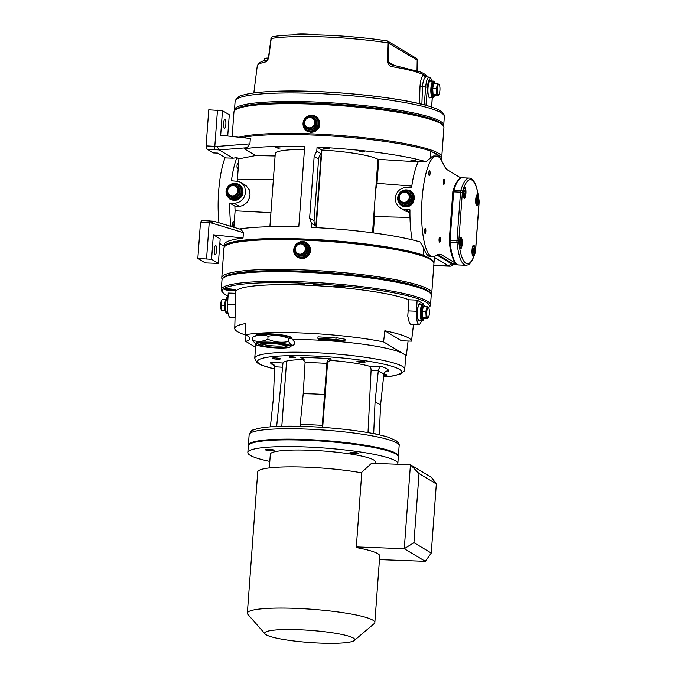 <?xml version="1.0" encoding="UTF-8"?>
<svg xmlns="http://www.w3.org/2000/svg" width="677" height="677" viewBox="0 0 677 677"><rect width="100%" height="100%" fill="white"/><g stroke="black" fill="none" stroke-linecap="round" stroke-linejoin="round"><path stroke-width="1.02" d="M341.877 286.523L337.095 286.456L341.877 286.523M339.169 286.82L339.211 286.159M464.642 195.128L463.999 194.748L463.838 192.319L464.329 190.288L464.972 190.669L465.133 193.097L464.642 195.128M463.889 193.047L465.133 193.097M464.244 190.643L464.972 190.669M460.944 245.582L460.292 245.192L460.622 240.733L461.265 241.122L461.426 243.542L460.944 245.582M460.182 243.492L461.426 243.542M460.538 241.088L461.265 241.122M443.486 125.973A104.901 14.115 -175.8 0 0 443.714 125.186A104.901 14.115 -175.8 0 0 340.125 103.429A104.901 14.115 -175.8 0 0 234.479 109.818A104.901 14.115 -175.8 0 0 234.479 110.114L234.707 110.495M430.386 97.53A8.649 2.209 -87.9 0 1 429.159 97.547A8.649 2.209 -87.9 0 1 428.507 83.855A8.649 2.209 -87.9 0 1 429.777 80.885A8.649 2.209 -87.9 0 1 431.004 80.995M421.881 104.292L422.499 86.817C422.888 81.452 423.98 78.185 425.774 77.009A2.259 2.124 60 0 1 423.709 74.851C421.712 76.264 420.476 80.148 420.002 86.495L419.401 103.691M425.943 76.704A2.259 1.972 158.1 0 1 425.918 76.171L423.709 74.851A85.412 11.492 4.2 0 0 392.77 66.761C389.918 66.448 388.133 64.738 387.405 61.649L388.403 61.903L388.92 43.116A2.259 2.158 -59 0 0 387.202 40.958M426.121 76.78L425.918 76.171A85.412 11.492 4.2 0 1 426.722 76.865M386.897 40.925A2.259 1.151 98.8 0 1 387.083 40.925A2.259 1.151 98.8 0 1 387.913 42.863L387.405 61.649M253.824 92.952L257.235 66.092A85.412 11.492 4.2 0 1 265.206 61.988C266.713 61.835 267.906 60.245 268.777 57.206L271.232 38.487A2.259 1.955 -99.3 0 1 272.806 36.676A2.259 2.259 0 0 0 270.935 38.606L271.232 38.487A84.193 11.331 4.2 0 1 387.913 42.863L417.26 60.151A2.259 2.259 0 0 0 416.169 58.18A2.259 2.158 121 0 1 417.193 60.075L417.015 70.636M265.206 61.988A2.259 2.031 -102.3 0 1 266.755 60.177L266.755 60.177A2.259 2.031 -102.3 0 1 266.763 60.177M389.994 64.146L391.814 64.806A2.259 1.303 99.7 0 0 391.594 64.797L389.994 64.146L388.403 61.903L393.828 65.161M427.246 76.916L424.792 74.191L421.06 72.177L391.814 64.806A2.259 1.303 99.7 0 1 392.77 66.761M439.982 156.573L432.417 152.029A104.148 14.014 4.2 0 1 439.982 156.573L441.565 157.521L441.362 160.322M316.057 116.495A8.649 8.276 -59 0 0 312.537 115.471M304.608 128.689A8.649 8.276 -59 0 0 307.163 131.313M441.624 157.724A105.282 14.166 -175.8 0 0 441.742 157.166A105.282 14.166 -175.8 0 0 310.684 133.818A105.282 14.166 -175.8 0 0 238.989 137.228M232.143 136.475L233.937 112.027A105.282 14.166 4.2 0 1 235.046 110.173A105.282 14.166 4.2 0 1 312.867 104.097A105.282 14.166 4.2 0 1 443.096 125.457A105.282 14.166 4.2 0 1 443.926 127.445L441.742 157.166M308.78 115.792L312.046 115.242L314.348 115.665L317.784 117.959L319.857 122.782L319.087 127.158L316.514 130.433L314.407 131.668L310.794 132.337L306.393 130.822L304.675 129.079L303.414 126.404M443.096 125.457L442.064 124.28A104.148 14.014 -175.8 0 0 313.231 103.149A104.148 14.014 -175.8 0 0 236.248 109.166L235.046 110.173M432.417 152.029L430.834 151.081A105.282 14.166 -175.8 0 0 336.257 136.339A105.282 14.166 -175.8 0 0 242.138 137.575M441.497 160.567L441.658 158.283A105.282 14.166 -175.8 0 0 441.565 157.521M433.111 261.449L432.07 260.273A104.148 14.014 -175.8 0 0 424.775 256.067A104.148 14.014 4.2 0 0 315.973 239.734A104.148 14.014 4.2 0 0 226.262 245.159L225.06 246.174A105.282 14.166 4.2 0 1 329.978 241.604A105.282 14.166 4.2 0 1 433.111 261.449A105.282 14.166 4.2 0 1 433.94 263.438L431.757 293.166A105.282 14.166 -175.8 0 0 327.795 271.325A105.282 14.166 -175.8 0 0 221.768 277.748A105.282 14.166 -175.8 0 0 222.2 279.22M295.333 255.026A8.649 8.276 -59 0 0 297.88 257.649M306.783 242.823A8.649 8.276 -59 0 0 303.262 241.807M223.943 248.087A105.282 14.166 4.2 0 1 223.952 248.019A105.282 14.166 4.2 0 1 225.06 246.174M431.105 294.563A105.282 14.166 -175.8 0 0 431.757 293.166M299.505 242.129L302.771 241.579L305.065 242.002L308.509 244.295L310.574 249.111L309.812 253.486L307.231 256.769L305.132 258.005L301.519 258.673L297.118 257.158L295.4 255.415L294.14 252.741M222.995 278.239A104.148 14.014 4.2 0 1 327.71 272.594A104.148 14.014 4.2 0 1 430.47 293.471M221.269 289.663L221.98 279.999A104.901 14.115 4.2 0 1 223.088 278.162L224.282 277.147A103.776 13.963 4.2 0 1 327.702 272.645A103.776 13.963 4.2 0 1 429.353 292.21L430.386 293.386A104.901 14.115 4.2 0 1 431.215 295.367L430.513 305.031A104.901 14.115 -175.8 0 0 326.923 283.265A104.901 14.115 -175.8 0 0 221.269 289.663A104.901 14.115 -175.8 0 0 222.098 291.643L223.131 292.819A103.776 13.963 4.2 0 1 325.417 284.433A103.776 13.963 4.2 0 1 428.575 307.527M432.4 260.645L433.932 261.559A105.282 14.166 4.2 0 1 434.025 262.321A105.282 14.166 4.2 0 1 433.898 262.879M224.544 246.69L224.121 246.436A105.282 14.166 4.2 0 1 307.383 239.159A105.282 14.166 4.2 0 1 423.193 255.119L424.775 256.067M278.357 148.178L275.243 147.628L280.236 147.992L278.357 148.178M413.808 160.559L410.702 160.009L415.686 160.373L413.808 160.559M362.677 152.029L359.563 151.47L361.442 151.284L364.548 151.843L362.677 152.029M325.747 148.263L329.496 148.932L323.496 148.491L325.747 148.263M315.761 284.255L319.51 284.924L313.51 284.484L315.761 284.255M433.932 261.559L434.304 256.414M224.121 246.436L224.29 244.211A105.282 14.166 4.2 0 1 243.018 238.059L243.415 232.685L241.071 229.486L214.017 221.277L211.275 222.928L243.415 232.685M423.193 255.119L423.717 248.044A50.386 12.871 92.1 0 0 430.496 256.668L432.679 256.752A50.386 12.871 -87.9 0 1 421.703 205.918A50.386 12.871 -87.9 0 1 436.445 156.057A50.386 12.871 -87.9 0 1 441.573 160.72L442.834 162.903A58.654 14.987 92.1 0 0 447.878 170.164L461.003 178.043M430.834 151.081L430.318 158.156L425.96 161.685A105.282 14.166 4.2 0 0 317.064 147.137L316.768 151.123L321.169 153.764A7.523 7.202 -59 0 0 318.605 158.985L314.069 220.668L309.634 218.002L311.462 223.418L311.166 227.396A105.282 14.166 -175.8 0 1 420.062 241.943L423.717 248.044M309.634 218.002L314.162 156.328L318.605 158.985M316.768 151.123L314.162 156.328M227.717 135.992L229.283 114.768L222.479 110.69L220.677 135.214L250.329 138.472L249.931 143.846L216.894 146.435L206.104 145.885L207.035 149.126L213.365 152.926L217.723 153.087L225.779 157.919L232.981 158.19L236.942 157.656A50.386 12.871 92.1 0 0 231.416 180.784L238.499 181.402L241.088 182.629L243.441 184.838L244.812 187.292L245.539 192.31C244.499 199.123 240.699 202.761 234.14 203.235L229.782 203.075A50.386 12.871 92.1 0 0 230.967 226.423M275.09 155.964L255.551 155.541L244.439 148.872L247.071 147.73L249.931 143.846M244.439 148.872A105.282 14.166 4.2 0 1 304.675 146.655L298.785 226.913A105.282 14.166 -175.8 0 0 239.43 228.995M235.105 183.459L239.235 184.576L241.393 186.513L242.501 188.553L243.001 192.217L241.393 196.804L237.585 199.943L233.557 200.51L229.215 198.598L226.753 195.018M236.104 183.611A8.649 8.276 121 0 1 239.336 184.635M230.442 199.461A8.649 8.276 121 0 1 228.014 197.092M225.179 157.563A50.386 12.871 92.1 0 0 218.967 222.784M405.955 189.907L410.694 190.99L412.852 192.928L413.96 194.976L414.459 198.632L412.852 203.227L409.043 206.367L405.015 206.925L402.722 206.299L400.014 204.386L397.814 199.817M407.258 190A8.649 8.276 121 0 1 410.795 191.049M401.901 205.884A8.649 8.276 121 0 1 399.312 203.252M456.526 263.802A42.863 10.95 -87.9 0 1 456.45 263.759L441.658 254.882A58.654 14.987 92.1 0 0 439.593 254.239A58.654 14.987 92.1 0 0 436.005 255.745L434.558 256.287A50.386 12.871 -87.9 0 1 432.679 256.752M436.445 156.057L434.262 155.972A50.386 12.871 92.1 0 0 430.318 158.156M425.96 161.685L418.496 161.405A50.386 12.871 92.1 0 0 411.599 187.529L407.241 187.36C400.462 187.707 396.451 191.227 395.207 197.912L396.062 202.998L398.364 206.426L405.337 211.012L409.94 212.586M412.225 239.844A50.386 12.871 92.1 0 1 409.957 209.819L402.84 209.176L400.547 208.144M216.581 250.693A4.511 1.151 -87.9 0 1 215.294 254.527A4.511 1.151 -87.9 0 1 214.304 249.974A4.511 1.151 -87.9 0 1 215.624 245.514A4.511 1.151 -87.9 0 1 216.581 250.693M225.856 124.356A4.511 1.151 -87.9 0 1 224.569 128.19A4.511 1.151 -87.9 0 1 223.588 123.646A4.511 1.151 -87.9 0 1 224.908 119.177A4.511 1.151 -87.9 0 1 225.856 124.356M232.778 223.41A2.496 0.635 -87.9 0 1 233.489 221.277A2.496 0.635 -87.9 0 1 234.03 223.799A2.496 0.635 -87.9 0 1 233.303 226.279A2.496 0.635 -87.9 0 1 232.778 223.41M237.018 165.603A2.496 0.635 -87.9 0 1 237.729 163.479A2.496 0.635 -87.9 0 1 238.279 166A2.496 0.635 -87.9 0 1 237.542 168.471A2.496 0.635 -87.9 0 1 237.018 165.603M425.816 231.331A2.496 0.635 -87.9 0 1 425.105 233.455A2.496 0.635 -87.9 0 1 424.581 230.586A2.496 0.635 -87.9 0 1 425.291 228.462A2.496 0.635 -87.9 0 1 425.816 231.331M439.06 239.277A2.496 0.635 -87.9 0 1 439.771 237.153A2.496 0.635 -87.9 0 1 440.312 239.675A2.496 0.635 -87.9 0 1 439.585 242.146A2.496 0.635 -87.9 0 1 439.06 239.277M443.308 181.47A2.496 0.635 -87.9 0 1 444.019 179.346A2.496 0.635 -87.9 0 1 444.561 181.868A2.496 0.635 -87.9 0 1 443.833 184.339A2.496 0.635 -87.9 0 1 443.308 181.47M430.064 173.524A2.496 0.635 -87.9 0 1 429.345 175.656A2.496 0.635 -87.9 0 1 428.82 172.787A2.496 0.635 -87.9 0 1 429.54 170.655A2.496 0.635 -87.9 0 1 430.064 173.524M197.836 258.445L205.283 262.913L218.366 263.404L211.562 259.316L197.836 258.445L200.485 222.378L211.275 222.928M214.017 221.277L201.797 220.474L200.485 222.378M222.479 110.69L208.753 109.818L206.104 145.885M232.981 158.19L219.196 149.922L247.071 147.73M207.035 149.126L219.196 149.922M209.345 220.753L206.561 258.766M409.991 217.427L374.559 216.564A34.942 8.928 -87.9 0 1 374.356 208.067L375.617 190.855A34.942 8.928 -87.9 0 1 377.004 183.306L411.802 186.09M373.357 232.93L374.559 216.564M418.259 161.871L377.935 159.332A52.29 7.032 -175.8 0 0 321.871 150.023L316.167 227.65M377.004 183.306L378.731 159.806M243.018 238.059L213.365 234.801L220.169 238.879L218.366 263.404M219.822 243.576L224.146 246.166M213.365 234.801L211.562 259.316M217.469 110.139L214.584 149.414M216.894 146.435L219.263 149.905M270.927 212.654L235.105 210.809L233.895 227.311M236.942 157.656L238.922 158.841L237.382 179.811L273.364 179.54M238.922 158.841L255.551 155.541M240.69 182.375L245.996 185.583L249.271 189.797L250.05 194.189L249.449 197.972L247.088 202.389L243.398 205.3L240.699 206.121L234.885 206.138A30.634 7.828 92.1 0 0 235.105 210.809M237.382 179.811A30.634 7.828 92.1 0 0 237.085 181.072M234.885 206.138L229.782 203.075M454.58 264.106L451.652 265.722A45.122 11.526 -87.9 0 1 449.875 266.188A45.122 11.526 -87.9 0 1 448.292 265.689L434.389 257.345M304.472 149.448A52.29 7.032 -175.8 0 0 275.268 153.611L269.895 226.744M317.064 147.137L321.871 150.023M321.169 153.764L315.863 226.059L311.462 223.418M314.069 220.668A7.523 7.202 -59 0 0 315.863 226.059M453.912 190.178L453.632 191.887L460.529 192.141L456.967 240.69A3.004 0.77 92.1 0 0 456.983 242.586A1.506 0.711 -6 0 0 458.803 241.917L458.794 240.97L450.061 240.437L450.087 242.324L456.983 242.586A43.616 11.145 92.1 0 0 465.869 265.257L458.964 264.995A43.616 11.145 -87.9 0 1 456.078 263.336L455.113 262.211A42.49 10.857 -87.9 0 1 449.206 241.181L452.862 191.396A42.49 10.857 -87.9 0 1 458.177 180.31L459.226 179.261A43.616 11.145 -87.9 0 1 462.23 177.823L469.127 178.085A43.616 11.145 92.1 0 0 460.817 190.44L453.912 190.178A43.616 11.145 -87.9 0 1 459.226 179.261M294.597 34.882A17.653 2.378 4.2 0 1 309.761 34.747M292.811 34.942A17.484 2.353 4.2 0 1 317.09 34.865M473.832 245.167A5.636 1.439 -87.9 0 1 474.839 251.175A5.636 1.439 -87.9 0 1 473.215 256.371A5.636 1.439 -87.9 0 1 471.979 250.685A5.636 1.439 -87.9 0 1 473.629 245.099A5.636 1.439 -87.9 0 1 473.832 245.167M464.896 187.131A5.636 1.439 -87.9 0 1 465.911 193.148A5.636 1.439 -87.9 0 1 464.278 198.344A5.636 1.439 -87.9 0 1 463.043 192.657A5.636 1.439 -87.9 0 1 464.693 187.072A5.636 1.439 -87.9 0 1 464.896 187.131M461.189 237.585A5.636 1.439 -87.9 0 1 462.205 243.593A5.636 1.439 -87.9 0 1 460.572 248.789A5.636 1.439 -87.9 0 1 459.344 243.102A5.636 1.439 -87.9 0 1 460.995 237.517A5.636 1.439 -87.9 0 1 461.189 237.585M477.53 194.714A5.636 1.439 -87.9 0 1 478.546 200.73A5.636 1.439 -87.9 0 1 476.913 205.926A5.636 1.439 -87.9 0 1 475.686 200.24A5.636 1.439 -87.9 0 1 477.336 194.654A5.636 1.439 -87.9 0 1 477.53 194.714M449.883 241.384L449.206 241.181M456.078 263.336A43.616 11.145 -87.9 0 1 450.087 242.324M452.862 191.396L453.59 190.973M450.061 240.437L453.632 191.887M472.774 250.346L473.257 248.315L473.908 248.704L473.578 253.164L472.935 252.775L472.774 250.346M473.172 248.671L473.908 248.704M472.825 251.074L474.061 251.125M476.481 199.901L476.963 197.87L477.607 198.251L477.285 202.711L476.633 202.33L476.481 199.901M476.879 198.226L477.607 198.251M476.523 200.629L477.767 200.68M317.877 338.339A99.265 13.354 4.2 0 1 335.868 339.541L344.948 340.726L335.547 340.328A93.248 12.55 -175.8 0 0 318.647 339.194L317.877 338.339L317.987 336.85A99.265 13.354 4.2 0 1 335.978 338.051L335.868 339.541M335.978 338.051L336.004 339.194M336.114 337.713L345.058 339.245L344.948 340.726M235.054 317.716L230.112 317.352A12.034 3.072 -87.9 0 1 227.574 304.168L228.242 293.056L235.765 293.293M419.825 320.686A8.649 2.209 -87.9 0 1 418.598 320.712A8.649 2.209 -87.9 0 1 417.294 315.076A8.649 2.209 -87.9 0 1 417.354 311.115A8.649 2.209 -87.9 0 1 419.224 304.041A8.649 2.209 -87.9 0 1 420.442 304.159M421.416 320.746A12.034 3.072 -87.9 0 1 419.071 324.427L410.821 324.41L409.424 323.141L407.774 316.117L408.9 299.776L417.134 300.123L423.379 303.863L423.328 304.43M419.071 324.427A12.034 3.072 -87.9 0 1 416.473 311.234L417.134 300.123M245.937 335.132A88.628 11.924 4.2 0 1 234.741 328.455A88.628 11.924 4.2 0 1 245.827 323.504L245.539 334.692A88.137 11.856 4.2 0 1 383.588 341.91L384.849 330.765A88.628 11.924 4.2 0 1 411.523 341.14L413.512 324.418M408.087 341.013L406.344 355.569A88.137 11.856 4.2 0 1 405.557 355.84A75.198 10.121 4.2 0 0 403.348 353.766L383.588 341.91M408.9 299.776A90.236 12.144 -175.8 0 0 308.357 285.262A90.236 12.144 -175.8 0 0 235.808 291.922L234.741 328.455M302.568 284.518A3.148 0.423 4.2 0 1 298.65 283.824A3.148 0.423 4.2 0 1 301.011 283.578A3.148 0.423 4.2 0 1 304.929 284.281A3.148 0.423 4.2 0 1 302.568 284.518M338.085 285.652A5.636 0.762 4.2 0 1 345.109 286.904A5.636 0.762 4.2 0 1 339.431 287.251A5.636 0.762 4.2 0 1 333.863 286.075A5.636 0.762 4.2 0 1 338.085 285.652M228.631 288.867A5.636 0.762 4.2 0 1 235.655 290.12A5.636 0.762 4.2 0 1 229.977 290.458A5.636 0.762 4.2 0 1 224.4 289.291A5.636 0.762 4.2 0 1 228.631 288.867M383.529 377.055L392.567 376.023L400.733 373.873L404.101 371.208L404.761 369.185A75.198 10.121 -175.8 0 0 402.417 366.401A75.198 10.121 -175.8 0 0 320.746 352.962A75.198 10.121 -175.8 0 0 254.764 358.175L255.694 345.541A75.198 10.121 4.2 0 1 256.041 344.686M292.879 339.558A75.198 10.121 4.2 0 1 403.348 353.766L406.344 355.569M245.539 334.692L247.799 336.054A68.428 9.207 4.2 0 1 249.931 338.534A68.428 9.207 4.2 0 1 245.768 341.377L255.567 347.25M291.254 338.204L291.288 337.747A17.67 2.378 -175.8 0 0 269.285 333.829A17.67 2.378 -175.8 0 0 256.041 335.157L256.008 335.614M411.523 341.14L401.52 340.768L384.849 330.765M245.768 341.377L245.946 334.937M223.088 278.162A104.901 14.115 4.2 0 1 327.634 273.61A104.901 14.115 4.2 0 1 430.386 293.386M228.064 296.018A103.776 13.963 4.2 0 1 223.131 292.819M428.592 307.553L429.396 306.867A104.901 14.115 -175.8 0 0 430.513 305.031M227.506 289.434L232.549 289.968L227.506 289.434M228.259 289.384L228.225 289.824M230.798 289.468L230.747 290.094M255.5 343.781L252.377 340.142C257.37 342.063 262.524 341.758 267.847 339.211C274.634 342.207 281.59 342.968 288.698 341.496C290.331 344.813 292.117 345.888 294.072 344.72L294.292 341.792L291.829 338.585L288.918 338.559C282.131 335.564 275.184 334.802 268.067 336.274C263.074 334.345 257.912 334.658 252.589 337.205L256.524 335.377A17.67 2.378 -175.8 0 1 269.234 334.565A17.67 2.378 -175.8 0 1 290.78 337.891L291.829 338.585M252.377 340.142L252.589 337.205M290.56 346.362L294.072 344.72M290.425 346.734L290.645 346.125A17.653 2.378 -175.8 0 0 268.684 342.122A17.653 2.378 -175.8 0 0 255.457 343.544L255.576 344.17A17.484 2.353 -175.8 0 0 272.839 347.716A17.484 2.353 -175.8 0 0 290.425 346.734A17.484 2.353 -175.8 0 0 268.684 342.774A17.484 2.353 -175.8 0 0 255.576 344.17M267.847 339.211L268.067 336.274M288.698 341.496L288.918 338.559M284.839 345.431A12.034 1.616 4.2 0 1 273.66 345.913A12.034 1.616 4.2 0 1 261.618 343.899L260.366 344.974L258.309 344.737M258.292 344.898A15.385 2.073 4.2 0 1 258.013 344.728L260.086 344.805L261.339 343.738A12.034 1.616 4.2 0 1 261.297 343.696M260.086 344.805A13.244 1.786 -175.8 0 1 259.96 344.153A13.244 1.786 -175.8 0 1 272.103 343.518A13.244 1.786 -175.8 0 1 285.652 345.761L287.725 345.837A15.385 2.073 4.2 0 1 288.004 346.006L285.779 345.769M260.366 344.974A13.244 1.786 -175.8 0 0 275.827 347.318A13.244 1.786 -175.8 0 0 286.092 346.065A13.244 1.786 -175.8 0 0 285.931 345.93M271.045 343.459A12.034 1.616 -175.8 0 0 275.234 343.764M429.743 97.505A8.268 2.116 -87.9 0 1 427.94 89.161A8.268 2.116 -87.9 0 1 430.36 80.969L433.263 81.079A8.268 2.116 92.1 0 0 430.843 89.271A8.268 2.116 92.1 0 0 432.645 97.615L429.743 97.505M434.025 95.787A6.389 1.633 -87.9 0 1 433.068 94.391L434.651 95.339A6.389 1.633 -87.9 0 1 434.025 95.787L433.441 95.762A6.389 1.633 -87.9 0 1 432.053 89.313A6.389 1.633 -87.9 0 1 433.923 82.983L434.507 83.009A6.389 1.633 -87.9 0 1 435.099 83.499M432.679 88.442L436.386 88.585L437.579 83.593L433.872 83.449L432.679 88.442L433.068 94.391A6.389 1.633 -87.9 0 1 432.679 88.442A6.389 1.633 -87.9 0 1 433.872 83.449A6.389 1.633 -87.9 0 1 434.507 83.009M437.647 93.638A5.221 1.337 92.1 0 0 439.06 94.221A5.221 1.337 92.1 0 0 439.957 89.609A5.221 1.337 92.1 0 0 439.407 84.947A5.221 1.337 92.1 0 0 437.604 86.707A5.221 1.337 92.1 0 0 437.647 93.638M437.579 83.593L439.161 84.54M433.068 94.391L436.775 94.526L436.386 88.585M434.651 95.339L438.357 95.482L436.775 94.526M439.06 94.221L438.357 95.482M264.352 60.769L264.495 58.772L265.502 58.29A5.221 0.702 4.2 0 1 268.337 58.027M268.261 58.273L264.495 58.772M316.184 130.678A8.268 7.921 121 0 1 307.536 131.101L306.791 130.661C302.289 126.963 301.849 122.698 305.479 117.866C308.509 115.132 311.792 114.667 315.304 116.469A8.268 7.921 -59 0 0 305.513 117.874A8.268 7.921 -59 0 0 306.791 130.661A8.268 7.921 -59 0 0 317.843 127.64A8.268 7.921 -59 0 0 315.304 116.469L316.049 116.918A8.268 7.921 121 0 1 318.224 128.647M314.077 117.925A6.389 6.118 121 0 1 316.108 126.599A6.389 6.118 121 0 1 307.502 128.892M309.99 117.121A6.389 6.118 121 0 1 312.182 129.442A6.389 6.118 121 0 1 306.241 127.902L305.285 127.335L303.821 121.259L308.297 116.715L314.238 118.255L315.71 124.331L311.234 128.875L305.285 127.335M314.238 118.255L315.186 118.822L316.658 124.898L312.182 129.442L306.241 127.902M313.248 118.983A5.221 5.001 -59 0 0 304.743 121.437A5.221 5.001 -59 0 0 310.794 127.657A5.221 5.001 -59 0 0 313.248 118.983M312.182 129.442L311.234 128.875M316.658 124.898L315.71 124.331M419.181 320.67A8.268 2.116 -87.9 0 1 417.379 312.317A8.268 2.116 -87.9 0 1 419.799 304.134L422.71 304.244A8.268 2.116 92.1 0 0 420.282 312.427A8.268 2.116 92.1 0 0 422.084 320.771L419.181 320.67M423.463 318.943A6.389 1.633 -87.9 0 1 422.448 317.31L423.997 318.63A6.389 1.633 -87.9 0 1 423.463 318.943L422.888 318.926A6.389 1.633 -87.9 0 1 421.492 312.478A6.389 1.633 -87.9 0 1 423.362 306.148L423.946 306.173A6.389 1.633 -87.9 0 1 424.454 306.52M422.152 311.234L425.858 311.378L427.119 306.622L423.413 306.486L422.152 311.234L422.448 317.31A6.389 1.633 -87.9 0 1 422.152 311.234A6.389 1.633 -87.9 0 1 423.413 306.486A6.389 1.633 -87.9 0 1 423.946 306.173M428.304 317.682A5.221 1.337 92.1 0 0 428.499 317.378A5.221 1.337 92.1 0 0 429.396 312.774A5.221 1.337 92.1 0 0 428.846 308.103A5.221 1.337 92.1 0 0 426.747 312.275A5.221 1.337 92.1 0 0 428.304 317.682M427.119 306.622L428.668 307.942M422.448 317.31L426.155 317.445L425.858 311.378M424.487 306.52A7.523 1.921 -87.9 0 0 421.889 307.443A7.523 1.921 -87.9 0 0 421.509 317.521A7.523 1.921 -87.9 0 0 424.03 318.63L427.703 318.765L426.155 317.445M428.372 317.589L427.703 318.765M306.909 257.006A8.268 7.921 121 0 1 298.261 257.438L297.516 256.989A8.268 7.921 -59 0 0 306.613 256.228A8.268 7.921 -59 0 0 306.029 242.806A8.268 7.921 -59 0 0 294.977 245.827A8.268 7.921 -59 0 0 297.516 256.989C287.852 251.573 298.862 236.865 306.029 242.806L306.774 243.255A8.268 7.921 121 0 1 308.94 254.975M304.802 244.262A6.389 6.118 121 0 1 305.327 254.679A6.389 6.118 121 0 1 298.218 255.221M301.079 243.407A6.389 6.118 121 0 1 305.175 254.586A6.389 6.118 121 0 1 296.501 253.706L295.553 253.139L294.783 246.902L299.716 242.891L305.42 245.125L306.19 251.362L301.257 255.364L295.553 253.139M305.42 245.125L306.376 245.692L307.146 251.929L302.204 255.94L296.501 253.706M296.289 252.301A5.221 5.001 -59 0 0 304.98 250.854A5.221 5.001 -59 0 0 299.691 243.932A5.221 5.001 -59 0 0 296.289 252.301M307.146 251.929L306.19 251.362M302.204 255.94L301.257 255.364M225.881 299.395A6.389 1.633 92.1 0 0 225.729 299.699A6.389 1.633 92.1 0 0 224.739 305.293A6.389 1.633 92.1 0 0 225.399 310.768A6.389 1.633 92.1 0 0 225.458 310.895M221.692 310.625L221.235 309.626A5.221 1.337 -87.9 0 1 220.685 304.955A5.221 1.337 -87.9 0 1 221.582 300.343L221.04 305.158L221.684 310.616L225.399 310.768M224.739 305.293L221.04 305.158M225.729 299.699L222.022 299.564L225.813 299.522M239.176 184.973A8.268 7.921 121 0 1 241.714 196.144A8.268 7.921 121 0 1 230.671 199.165L229.926 198.716A8.268 7.921 -59 0 0 240.97 195.695A8.268 7.921 -59 0 0 229.317 185.312A8.268 7.921 -59 0 0 229.926 198.716L226.482 194.248C223.85 187.089 233.59 180.531 238.431 184.525L239.176 184.973M237.204 185.989A6.389 6.118 121 0 1 239.243 194.654A6.389 6.118 121 0 1 230.629 196.948M228.064 193.91A6.389 6.118 121 0 1 227.861 193.292M232.964 185.202A6.389 6.118 121 0 1 235.63 197.396A6.389 6.118 121 0 1 229.596 196.186L228.648 195.619L226.863 189.636L231.111 184.872L237.136 186.082L238.922 192.065L234.674 196.829L228.648 195.619M237.136 186.082L238.084 186.657L239.87 192.632L235.63 197.396L229.596 196.186M231.272 185.87A5.221 5.001 -59 0 0 229.258 194.646A5.221 5.001 -59 0 0 237.644 191.743A5.221 5.001 -59 0 0 231.272 185.87M235.63 197.396L234.674 196.829M239.87 192.632L238.922 192.065M412.826 203.261A8.268 7.921 121 0 1 402.214 205.63L401.469 205.182C399.066 203.642 397.805 201.416 397.687 198.496C398.491 193.063 401.156 190.203 405.684 189.907L409.983 190.999A8.268 7.921 -59 0 0 398.017 196.144A8.268 7.921 -59 0 0 412.513 202.169A8.268 7.921 -59 0 0 409.983 190.999L410.727 191.447A8.268 7.921 121 0 1 414.485 198.124M408.747 192.454A6.389 6.118 121 0 1 410.787 201.128A6.389 6.118 121 0 1 402.172 203.413M403.991 191.794A6.389 6.118 121 0 1 406.979 191.726M408.493 203.235L407.546 202.66L401.351 202.914L402.299 203.489L408.493 203.235L411.582 197.633L408.476 192.293A6.389 6.118 121 0 1 408.493 203.235A6.389 6.118 121 0 1 401.901 203.252M401.241 202.745A6.389 6.118 121 0 1 399.379 199.656M409.331 197.015A5.221 5.001 -59 0 0 401.732 192.86A5.221 5.001 -59 0 0 401.749 201.788A5.221 5.001 -59 0 0 409.331 197.015M401.351 202.914L398.245 197.574L401.334 191.98L407.529 191.726L410.634 197.066L407.546 202.66M411.582 197.633L410.634 197.066M408.476 192.293L407.529 191.726M369.439 366.265C370.564 366.832 371.114 368.263 371.072 370.556L378.316 370.632C379.035 368.076 379.89 366.663 380.872 366.384L369.439 366.265A46.755 6.288 -175.8 0 0 331.527 360.494L330.571 358.734C328.683 358.869 327.456 360.232 326.873 362.804L327.482 363.921L322.717 426.857L322.235 425.977L326.873 362.804M368.009 432.611L371.072 370.556M322.717 427.373L322.717 426.857M327.482 363.921C327.88 361.679 329.225 360.536 331.527 360.494M270.377 426.857L273.381 398.406L274.65 366.756L282.58 367.247L276.656 426.468M282.58 367.247L282.961 363.024L270.445 362.254L274.473 365.876L274.65 366.756M282.893 363.456L282.961 363.024A46.755 6.288 -175.8 0 1 304.1 359.529M378.316 370.632L375.041 402.206L373.679 433.805M301.773 357.981L305.107 361.992L303.22 393.735L300.038 426.298M322.235 425.977L322.379 427.348M379.306 434.854L380.525 405.506L383.893 373.983C384.908 371.605 386.491 370.624 388.649 371.055L388.099 370.988M375.041 402.206A53.771 7.235 4.2 0 1 380.525 405.506M303.22 393.735A53.771 7.235 4.2 0 1 324.638 394.539M301.747 357.964L303.101 358.658M248.408 445.5A75.198 10.121 4.2 0 1 248.383 445.119A75.198 10.121 4.2 0 1 324.122 440.541A75.198 10.121 4.2 0 1 398.372 456.137A75.198 10.121 4.2 0 1 398.296 456.501M269.81 461.409A75.198 10.121 4.2 0 1 247.833 452.549L248.324 445.864A75.198 10.121 4.2 0 1 249.119 444.544L249.923 443.867A74.445 10.02 4.2 0 1 324.114 440.642A74.445 10.02 4.2 0 1 397.035 454.673L397.729 455.46A75.198 10.121 4.2 0 1 398.321 456.882L397.831 463.567A75.198 10.121 4.2 0 1 397.594 464.253M362.093 362.339A4.138 0.559 4.2 0 1 356.94 361.425A4.138 0.559 4.2 0 1 361.103 361.171A4.138 0.559 4.2 0 1 365.191 362.026A4.138 0.559 4.2 0 1 362.093 362.339M277.325 359.165A4.138 0.559 4.2 0 1 272.179 358.251A4.138 0.559 4.2 0 1 276.343 357.998A4.138 0.559 4.2 0 1 280.43 358.852A4.138 0.559 4.2 0 1 277.325 359.165M383.825 374.288A4.138 0.559 4.2 0 1 386.914 375.058A4.138 0.559 4.2 0 1 383.817 375.371A4.138 0.559 4.2 0 1 383.707 375.363M293.2 357.752A3.148 0.423 4.2 0 1 289.274 357.05A3.148 0.423 4.2 0 1 292.447 356.855A3.148 0.423 4.2 0 1 295.561 357.515A3.148 0.423 4.2 0 1 293.2 357.752M247.833 452.549A75.198 10.121 4.2 0 1 323.572 447.971A75.198 10.121 4.2 0 1 397.831 463.567M269.328 467.917L270.335 454.208A52.637 7.083 4.2 0 1 309.804 450.239A52.637 7.083 4.2 0 1 373.687 459.962A52.637 7.083 4.2 0 1 375.329 461.917L375.219 463.415M265.232 449.79A4.511 0.609 4.2 0 1 265.088 449.63A4.511 0.609 4.2 0 1 269.048 449.316A4.511 0.609 4.2 0 1 273.948 450.12A4.511 0.609 4.2 0 1 274.092 450.29A4.511 0.609 4.2 0 1 270.131 450.603A4.511 0.609 4.2 0 1 265.232 449.79M353.242 452.464A4.511 0.609 4.2 0 1 358.852 453.463A4.511 0.609 4.2 0 1 355.476 453.802A4.511 0.609 4.2 0 1 349.857 452.803A4.511 0.609 4.2 0 1 353.242 452.464M354.257 640.51A45.122 6.068 4.2 0 1 309.287 642.473A45.122 6.068 4.2 0 1 265.096 633.96A45.122 6.068 4.2 0 1 298.565 629.712A45.122 6.068 4.2 0 1 354.257 640.51L374.169 623.635A63.917 8.598 -175.8 0 0 374.846 622.518A63.917 8.598 -175.8 0 0 295.274 608.344A63.917 8.598 -175.8 0 0 247.35 613.159L257.725 471.954A63.917 8.598 4.2 0 1 294.41 466.876A63.917 8.598 4.2 0 1 361.763 472.859M247.35 613.159A63.917 8.598 -175.8 0 0 247.858 614.361L265.096 633.96M374.846 622.518L379.729 556.003A63.917 8.598 -175.8 0 0 357.862 547.845L356.322 546.914L361.806 472.233L371.571 463.28L410.44 464.735L404.271 548.717L425.308 561.335L431.257 553.058L413.943 542.666L419.021 473.561L436.335 483.945L431.257 553.058M379.467 559.617L425.308 561.335M413.943 542.666L404.271 548.717L356.322 546.914M436.335 483.945L431.477 477.361L410.44 464.735L419.021 473.561M249.119 444.544A75.198 10.121 4.2 0 1 324.063 441.277A75.198 10.121 4.2 0 1 397.729 455.46M343.73 286.87A4.29 0.575 4.2 0 1 336.909 286.769A4.29 0.575 4.2 0 1 337.815 285.838A4.29 0.575 4.2 0 1 343.73 286.87M464.177 196.948A4.29 1.092 -87.9 0 1 463.72 190.042A4.29 1.092 -87.9 0 1 465.564 191.142A4.29 1.092 -87.9 0 1 464.177 196.948M463.567 197.532A4.891 1.252 92.1 0 0 463.72 197.574C464.126 198.217 464.701 197.227 465.429 194.595C465.37 188.671 464.921 186.403 464.083 187.8A4.891 1.252 92.1 0 0 463.931 187.834M460.47 247.393A4.29 1.092 -87.9 0 1 460.022 240.487A4.29 1.092 -87.9 0 1 461.858 241.587A4.29 1.092 -87.9 0 1 460.47 247.393M459.869 247.977A4.891 1.252 92.1 0 0 460.013 248.019C460.428 248.671 460.995 247.672 461.722 245.04C461.663 239.116 461.215 236.857 460.385 238.245A4.891 1.252 92.1 0 0 460.225 238.279L460.385 238.245M421.779 104.326A102.65 13.811 -175.8 0 0 278.459 91.217M234.479 109.818L235.105 101.271A104.901 14.115 4.2 0 1 276.944 93.113A104.901 14.115 4.2 0 1 386.973 99.739A104.901 14.115 4.2 0 1 444.34 116.639L443.714 125.186M425.96 105.367L427.458 87.291L425.706 86.969L424.225 104.901M432.171 81.037L430.513 77.677L429.167 77.093A12.11 3.089 92.1 0 0 425.706 86.969L420.002 86.495M427.458 87.291A10.604 2.708 -87.9 0 1 432.053 81.037M432.239 97.598L431.63 107.101M349.34 93.604A87.121 11.721 -175.8 0 0 332.449 92.36M271.003 38.699L268.49 57.325C268.151 58.781 267.576 59.737 266.755 60.177C261.686 60.812 258.512 62.783 257.235 66.092M374.356 208.067L372.536 232.82M377.935 159.332L375.617 190.855M454.529 264.106A43.167 11.027 -87.9 0 1 451.703 263.878A2.259 2.158 121 0 1 452.811 263.624L438.019 254.747A58.654 14.987 92.1 0 0 437.757 254.603M433.813 265.147L448.292 265.689L451.703 263.878L436.953 255.034M456.975 264.199L454.318 264.098A42.863 10.95 -87.9 0 1 452.811 263.624L456.45 263.759M437.224 254.865A2.259 2.158 121 0 1 438.019 254.747L441.658 254.882M405.599 209.658L409.94 212.256M234.14 203.235L239.116 206.223M462.501 191.566A1.506 1.032 -163.4 0 0 460.817 190.44A3.004 0.77 92.1 0 0 460.529 192.141L462.357 192.42L462.501 191.566A42.109 10.756 -87.9 0 1 479.104 201.526L475.406 251.878A1.506 1.032 16.6 0 1 475.398 252.25L475.55 251.023M475.542 251.125L479.104 202.575M475.406 251.878A42.109 10.756 -87.9 0 1 458.803 241.917M458.794 240.97L462.357 192.42M479.113 202.474L479.147 201.314C477.277 185.896 473.934 178.144 469.127 178.085M472.656 255.601C473.062 256.253 473.629 255.254 474.365 252.623C474.298 246.699 473.849 244.439 473.02 245.827A4.891 1.252 92.1 0 0 472.868 245.861M473.105 254.975A4.29 1.092 -87.9 0 1 472.656 248.07A4.29 1.092 -87.9 0 1 474.492 249.17A4.29 1.092 -87.9 0 1 473.105 254.975M476.363 205.156C476.769 205.8 477.336 204.809 478.064 202.178C478.004 196.254 477.556 193.986 476.726 195.382A4.891 1.252 92.1 0 0 476.574 195.416M476.811 204.53A4.29 1.092 -87.9 0 1 476.363 197.625A4.29 1.092 -87.9 0 1 478.199 198.725A4.29 1.092 -87.9 0 1 476.811 204.53M227.574 304.168L235.444 304.438M416.473 311.234L407.833 310.887M225.196 288.749C224.299 289.172 225.559 289.654 228.987 290.196A4.29 0.575 4.2 0 1 226.947 289.079A4.29 0.575 4.2 0 1 234.132 289.841A4.29 0.575 4.2 0 1 229.004 290.188C237.847 290.551 233.726 289.705 234.944 289.468M434.634 95.372A7.523 1.921 -87.9 0 1 432.078 94.399A7.523 1.921 -87.9 0 1 432.459 84.244A7.523 1.921 -87.9 0 1 435.074 83.457M304.125 120.895A7.523 7.202 121 0 1 317.538 120.218A7.523 7.202 121 0 1 311.31 130.856A7.523 7.202 121 0 1 303.88 121.606M295.155 246.546A7.523 7.202 121 0 1 306.317 243.948A7.523 7.202 121 0 1 305.987 255.542A7.523 7.202 121 0 1 294.808 247.333M227.438 313.485A8.268 2.116 -87.9 0 1 227.379 313.485A8.268 2.116 -87.9 0 1 225.576 305.141A8.268 2.116 -87.9 0 1 227.997 296.949L228.005 296.949M227.074 297.702A7.523 1.921 92.1 0 0 225.043 305.124A7.523 1.921 92.1 0 0 226.516 312.672M227.125 189.298A7.523 7.202 121 0 1 238.422 185.439A7.523 7.202 121 0 1 238.135 197.456A7.523 7.202 121 0 1 226.939 189.932M401.486 191.963A7.523 7.202 121 0 1 412.818 197.896A7.523 7.202 121 0 1 405.125 205.419A7.523 7.202 121 0 1 398.279 197.633M398.296 197.472A7.523 7.202 121 0 1 401.199 192.175M376.099 434.152A54.761 7.371 -175.8 0 0 373.662 433.204M322.286 425.384A54.761 7.371 -175.8 0 0 300.537 424.564M378.215 371.241A54.761 7.371 4.2 0 1 383.791 374.584M305.09 362.601A54.761 7.371 4.2 0 1 326.839 363.422M387.54 370.988L388.649 371.055A59.263 7.972 -175.8 0 0 380.872 366.384M330.571 358.734A59.263 7.972 -175.8 0 0 300.224 357.6M270.445 362.254A59.263 7.972 -175.8 0 0 274.354 365.538M274.6 368.982A72.194 9.715 4.2 0 1 280.413 355.992A72.194 9.715 4.2 0 1 379.738 363.287A72.194 9.715 4.2 0 1 383.537 376.987M248.383 445.119L249.144 434.719A75.198 10.121 4.2 0 1 324.884 430.132A75.198 10.121 4.2 0 1 399.142 445.728L398.372 456.137M281.81 426.282L286.599 361.103M334.65 285.533L335.242 286.346C335.217 287.183 346.404 287.251 344.204 286.693L344.407 286.253M431.681 107.118L432.29 97.598M235.105 101.271C236.899 97.42 239.709 95.305 243.551 94.932C250.972 92.91 262.532 91.666 278.23 91.192C326.255 89.474 404.821 97.547 431.486 107.051C440.245 109.767 444.535 112.966 444.34 116.639M429.167 77.093L426.408 76.839M416.169 58.18L387.896 41.212A2.259 2.259 0 0 0 387.083 40.925C349.459 34.925 294.326 32.834 272.806 36.676M417.083 70.662L417.26 60.151M223.952 248.019L221.768 277.748M434.025 262.321L434.465 256.338M449.875 266.188L433.779 265.587M465.869 265.257C467.841 264.715 470.667 266.281 475.398 252.25M404.761 369.185L405.743 355.78M435.15 83.499L434.135 81.452L433.263 81.079M432.645 97.615L433.542 97.31L434.702 95.347M439.407 84.947L439.145 84.363M424.555 306.529L423.574 304.616L422.71 304.244M422.084 320.771L422.981 320.466L424.098 318.63M428.846 308.103L428.626 307.62M428.499 317.378L428.16 318.012M227.997 296.949C226.736 295.908 225.737 298.675 225.009 305.268C225.289 311.665 226.076 314.407 227.379 313.485L228.056 313.51M274.473 365.876L274.109 364.996M254.764 358.175L256.718 362.381L258.022 363.371L261.889 365.309L274.6 369.05M249.144 434.719C250.828 431.291 252.157 429.734 253.13 430.047L257.235 428.702C263.285 427.263 272.298 426.442 284.264 426.231C303.838 425.968 324.681 427.085 346.81 429.59C364.463 431.664 378.088 434.16 387.684 437.071L395.884 440.532C398.482 442.631 399.574 444.366 399.142 445.728"/></g></svg>

